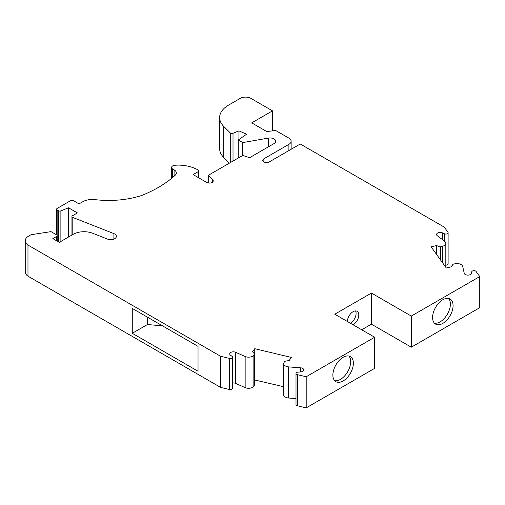 <?xml version="1.0" encoding="UTF-8"?>
<svg xmlns="http://www.w3.org/2000/svg" width="505" height="505" viewBox="0 0 505 505"><rect width="100%" height="100%" fill="white"/><g stroke="black" fill="none" stroke-linecap="round" stroke-linejoin="round"><path stroke-width="0.76" d="M232.565 357.174L232.565 388.294A2.285 1.319 180 0 1 229.403 389.513L220.628 387.411L220.628 356.296L229.403 358.392A2.285 1.319 180 0 0 232.565 357.174A2.285 1.319 180 0 0 232.073 356.353L230.507 355.217A3.623 2.089 0 0 1 229.725 353.917A3.623 2.089 0 0 1 231.744 352.042A3.623 2.089 0 0 1 235.551 352.256L245.152 356.511A5.719 3.301 180 0 0 253.857 355.129L254.64 354.037L252.569 351.739L254.754 348.69L291.372 357.445L289.188 360.494L284.902 361.277L284.119 362.369A5.719 3.301 180 0 0 283.684 363.632A5.719 3.301 180 0 0 288.576 366.895L300.582 367.81A3.623 2.089 0 0 1 303.726 369.881A3.623 2.089 0 0 1 300.525 371.958L298.026 372.128A2.285 1.319 180 0 0 296.006 373.441A2.285 1.319 180 0 0 297.413 374.659L306.2 376.762L374.647 337.239L374.647 368.36L306.2 407.876L297.413 405.774A2.285 1.319 180 0 1 296.006 404.555L296.006 373.441M68.51 237.041L68.51 207.789L77.404 212.927L72.505 215.749A1.906 1.098 0 0 0 71.95 216.531A1.906 1.098 0 0 0 72.783 217.44L113.896 233.619A5.719 3.301 180 0 1 116.39 236.346A5.719 3.301 180 0 1 113.347 239.269A5.719 3.301 180 0 1 107.451 239.073L92.636 233.247A15.245 8.8 0 0 0 73.269 234.295L59.325 242.343L52.861 238.606L56.623 236.435A1.906 1.098 0 0 0 57.185 235.658A1.906 1.098 0 0 0 56.623 234.875L51.005 231.631L31.026 234.724L28.596 236.125A11.426 6.597 0 0 0 25.25 240.79L25.25 271.911A11.426 6.597 0 0 0 27.977 276.184L220.628 387.411M58.769 242.021A1.906 1.098 0 0 0 59.596 242.185M263.875 161.903L263.875 158.791L288.898 144.342A7.619 4.4 0 0 0 291.132 141.23A7.619 4.4 0 0 0 288.898 138.118L275.673 130.486L266.773 131.565L251.711 122.873L272.511 110.86L250.953 98.412A7.619 4.4 0 0 0 240.172 98.412L228.569 105.116A30.489 17.606 0 0 0 219.637 117.564L219.637 148.678A30.489 17.606 0 0 0 223.721 157.478L229.384 163.14M263.875 158.791A3.813 2.203 0 0 0 262.758 160.344A3.813 2.203 0 0 0 265.112 162.376A3.813 2.203 0 0 0 269.266 161.903L300.273 144.001L444.305 227.155L447.941 232.224A2.285 1.319 180 0 1 448.112 232.729L448.112 263.844A2.285 1.319 180 0 1 445.82 265.163M361.713 329.771L371.415 324.172L411.297 347.2L479.75 307.678L479.75 276.563L476.114 271.488A2.285 1.319 180 0 0 473.684 270.686A2.285 1.319 180 0 0 471.727 271.841L471.436 273.287A3.623 2.089 0 0 1 467.87 275.13A3.623 2.089 0 0 1 464.253 273.319L462.668 266.387A5.719 3.301 180 0 0 454.828 263.812L452.934 264.267L451.584 266.735L446.3 267.997L431.131 246.857L436.415 245.594L440.398 246.793L442.292 246.339A5.719 3.301 180 0 0 445.82 243.29A5.719 3.301 180 0 0 444.684 241.314L437.317 235.772A3.623 2.089 0 0 1 436.566 234.497A3.623 2.089 0 0 1 438.611 232.616A3.623 2.089 0 0 1 442.437 232.862L444.406 233.764A2.285 1.319 180 0 0 446.824 233.916A2.285 1.319 180 0 0 448.112 232.729M296.006 398.578L288.576 398.016A5.719 3.301 180 0 1 283.684 394.752L283.684 363.632M283.684 386.729L254.64 379.968M254.64 354.037L254.64 385.157L253.857 386.249A5.719 3.301 180 0 1 245.152 387.632L235.551 383.377A3.623 2.089 0 0 0 232.565 382.992M132.272 333.287L132.272 308.397L198.029 346.361L198.029 371.251L132.272 333.287L147.466 324.519L162.578 325.889M147.466 324.519L147.466 317.165M208.256 182.98L208.256 175.342L212.712 179.793A3.806 2.197 180 0 1 213.217 180.891A3.806 2.197 180 0 1 210.869 182.917A3.806 2.197 180 0 1 206.728 182.444L193.118 174.585L198.509 171.473A1.521 0.877 0 0 0 198.951 170.854A1.521 0.877 0 0 0 198.509 170.229L197.979 169.926A28.608 16.514 180 0 0 181.03 165.198A22.864 13.199 0 0 0 174.812 165.274A3.832 2.216 0 0 0 171.58 167.458A3.832 2.216 0 0 0 172.704 169.023L174.092 169.825A7.619 4.4 180 0 1 176.327 172.937A7.619 4.4 180 0 1 175.298 175.147A121.478 70.138 180 0 1 141.621 195.504A67.443 38.935 180 0 1 94.959 199.626A13.338 7.701 0 0 0 82.801 201.722L79.02 203.9L73.364 200.636A1.906 1.098 0 0 0 70.668 200.636L57.141 208.445A1.906 1.098 0 0 0 56.579 209.221A1.906 1.098 0 0 0 57.141 209.998L58.441 210.749A1.906 1.098 0 0 0 60.878 210.875L68.51 207.789M242.779 155.433L242.779 142.58L268.325 138.099A5.719 3.301 180 0 1 275.705 141.255A5.719 3.301 180 0 1 274.026 143.59L249.59 157.705L242.754 155.426L208.256 175.342M238.24 158.027L238.24 139.961L242.779 142.58M238.928 139.487L238.928 130.871L246.617 134.216L238.24 139.961M219.637 117.564A30.489 17.606 0 0 0 223.721 126.364L230.267 132.91A1.906 1.098 0 0 0 233.013 133.263L238.928 130.871M272.511 110.86L272.511 130.871M440.398 259.772L440.398 246.793M436.415 254.223L436.415 245.594M432.589 317.481A14.481 8.364 120 0 0 435.588 324.109A14.481 8.364 120 0 0 450.069 315.751A14.481 8.364 120 0 0 450.069 299.023A14.481 8.364 120 0 0 438.908 302.905A14.481 8.364 120 0 0 432.589 317.481M411.297 347.2L411.297 316.079L479.75 276.563M374.647 337.239L334.764 314.211L371.415 293.051L371.415 324.172M371.415 293.051L411.297 316.079M347.396 321.502A8.055 4.652 -60 0 1 350.924 313.422A8.055 4.652 -60 0 1 357.117 311.282A8.055 4.652 -60 0 1 358.361 317.714A8.055 4.652 -60 0 1 353.128 324.81M332.877 375.045A14.481 8.364 -60 0 1 339.202 360.475A14.481 8.364 -60 0 1 350.363 356.593A14.481 8.364 -60 0 1 350.363 373.315A14.481 8.364 -60 0 1 335.875 381.679A14.481 8.364 -60 0 1 332.877 375.045M306.2 407.876L306.2 376.762M288.576 398.016L288.576 366.895M254.754 379.81L254.754 348.69M245.152 387.632L245.152 356.511M27.977 276.184L27.977 245.07L220.628 356.296M25.25 240.79A11.426 6.597 0 0 0 27.977 245.07M434.369 323.112A14.481 8.364 120 0 0 447.38 314.192A14.481 8.364 120 0 0 448.598 298.468M348.886 356.031A14.481 8.364 -60 0 1 347.667 371.762A14.481 8.364 -60 0 1 334.657 380.682M350.432 323.257A8.055 4.652 120 0 0 355.539 310.91M212.712 181.989L212.712 179.793M268.325 146.886L268.325 138.099M233.013 161.044L233.013 133.263M230.267 162.629L230.267 132.91M223.721 157.478L223.721 126.364M288.898 150.566L288.898 144.342M444.406 241.106L444.406 233.764M442.437 239.623L442.437 232.862M442.292 262.411L442.292 246.339M297.413 405.774L297.413 374.659M300.582 371.958L300.582 367.81M253.857 386.249L253.857 355.129M235.551 383.377L235.551 352.256M229.403 389.513L229.403 358.392M56.623 240.784L56.623 236.435M113.896 239.073L113.896 233.619M72.783 234.573L72.783 217.44M60.878 241.447L60.878 210.875M58.441 241.832L58.441 210.749M57.141 235.418L57.141 209.998M174.092 176.232L174.092 169.825M172.704 177.432L172.704 169.023M198.509 177.697L198.509 171.473M291.132 149.278L291.132 141.23M445.82 267.328L445.82 243.29M57.185 241.106L57.185 235.658M71.95 235.052L71.95 216.531M56.579 234.85L56.579 209.221M171.58 178.366L171.58 167.458M198.951 177.956L198.951 170.854"/></g></svg>
